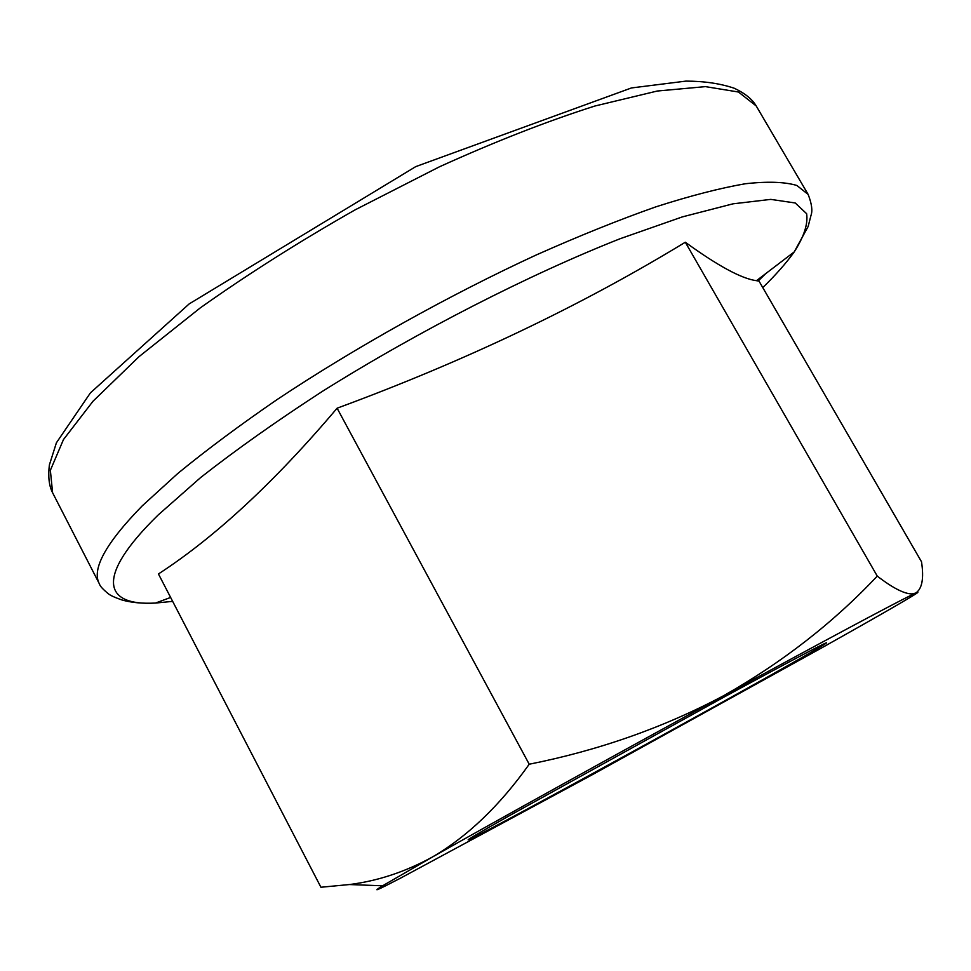 <?xml version="1.0" encoding="UTF-8"?>
<svg xmlns="http://www.w3.org/2000/svg" width="971" height="971" viewBox="0 0 971 971"><rect width="100%" height="100%" fill="white"/><g stroke="black" fill="none" stroke-linecap="round" stroke-linejoin="round"><path stroke-width="1.46" d="M320.928 887.251L158.443 573.958C215.392 536.939 274.939 481.689 337.095 408.208C464.988 361.091 581.059 305.768 685.308 242.228C717.982 265.945 741.698 278.762 756.458 280.68L759.019 281.117L921.515 561.772C924.064 578.522 922.098 588.96 915.641 593.087L911.235 595.187C892.507 604.326 820.811 642.644 723.334 695.867C663.581 727.57 598.876 750.352 529.219 764.226C499.749 805.675 467.379 836.662 432.083 857.199C405.174 871.897 377.622 881.013 349.414 884.545L320.928 887.251M529.219 764.226L337.095 408.208M877.262 576.106C833.288 622.775 781.983 662.695 723.334 695.867C617.155 753.799 494.312 821.891 432.083 857.199L382.61 885.795C371.031 892.956 377.015 890.395 400.538 878.136L591.133 775.368L821.405 648.033C886.025 611.827 928.191 587.455 915.641 593.087L911.975 593.9C904.317 593.936 892.737 588.013 877.262 576.106L685.308 242.228M509.362 815.689C476.895 834.065 463.604 841.966 469.466 839.381C492.928 829.161 804.291 657.974 825.508 643.652C834.065 638.032 794.363 658.823 722.096 698.125L509.362 815.689M756.203 105.948C752.319 99.26 745.036 93.374 734.367 88.288C720.446 83.542 704.291 81.151 685.902 81.115L631.441 87.948L415.758 166.611L189.187 303.899L90.449 392.83L56.403 442.788L49.375 464.963C47.98 476.7 49.048 485.961 52.604 492.758L50.358 470.304L63.467 439.572L93.022 401.217L139.071 356.612L200.257 307.904C247.739 274.223 299.371 241.524 355.18 209.821L439.438 166.806C495.246 141.511 547.074 121.241 594.92 106.009L657.258 91.031L705.48 86.625L738.446 92.014L756.203 105.948L808.151 194.443L796.875 185.473C784.811 181.868 767.66 181.286 745.412 183.737C720.251 188.071 690.454 195.754 656.008 206.799C619.207 219.774 579.359 235.795 536.478 254.863C449.075 295.196 355.252 347.569 277.111 399.554C239.546 425.347 206.447 449.974 177.839 473.435L142.276 505.818C105.584 543.396 91.323 569.467 99.479 584.044C99.952 586.047 102.877 589.263 108.242 593.682C110.196 595.357 114.712 597.444 121.8 599.92C131.279 602.651 142.506 603.695 155.469 603.064C103.909 606.147 94.308 577.357 158.127 515.018L200.657 477.526C235.662 450.022 276.262 421.293 322.457 391.313C418.307 331.22 529.341 274.502 620.275 238.66L682.334 216.897L733.008 203.825L770.804 199.383L795.237 202.988L806.622 213.693C808.151 223.913 804.024 236.657 794.217 251.914C786.425 262.85 775.95 274.744 762.769 287.598M172.668 601.365L155.469 603.064L170.629 597.456M758.169 280.983L765.767 273.579M756.47 280.68L794.217 251.914L808.139 226.51L810.979 215.453C812.715 210.731 811.78 203.728 808.151 194.443M469.673 838.677L469.466 839.381M824.804 643.445L825.508 643.652M382.61 885.795L349.414 884.545M52.604 492.758L99.479 584.044M911.235 595.187L911.987 593.9"/></g></svg>
